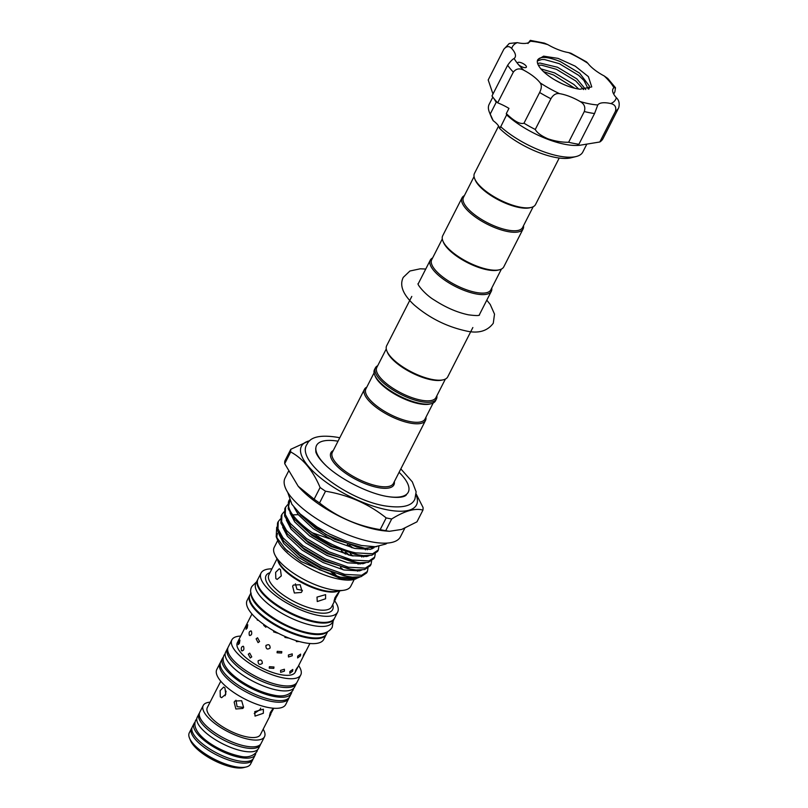 <?xml version="1.0" encoding="UTF-8"?>
<svg xmlns="http://www.w3.org/2000/svg" width="808" height="808" viewBox="0 0 808 808"><rect width="100%" height="100%" fill="white"/><g stroke="black" fill="none" stroke-linecap="round" stroke-linejoin="round"><path stroke-width="1.21" d="M255.762 753.298A34.401 12.13 -153 0 1 255.318 754.783L253.591 758.167A34.401 12.13 -153 0 1 238.037 760.793A34.401 12.13 -153 0 1 204.818 745.612A34.401 12.13 -153 0 1 192.284 726.937L194.011 723.544A34.401 12.13 -153 0 1 194.95 722.312M255.318 754.783A34.401 12.13 -153 0 1 239.764 757.409A34.401 12.13 -153 0 1 206.535 742.219A34.401 12.13 -153 0 1 194.011 723.544M260.58 744.239A34.401 12.13 -153 0 1 260.267 745.067L258.54 748.46A34.401 12.13 -153 0 1 242.986 751.087A34.401 12.13 -153 0 1 209.757 735.896A34.401 12.13 -153 0 1 197.233 717.221L198.96 713.838A34.401 12.13 -153 0 1 199.445 713.09M260.267 745.067A34.401 12.13 -153 0 1 244.713 747.693A34.401 12.13 -153 0 1 211.484 732.513A34.401 12.13 -153 0 1 198.96 713.838M559.217 158.035L535.532 204.525A34.269 12.08 -153 0 1 531.22 207.434L529.927 207.757A33.178 11.696 -153 0 1 478.265 184.779A33.178 11.696 -153 0 1 475.154 179.851L474.649 178.618A34.269 12.08 -153 0 1 474.468 173.417L498.597 126.058M531.22 207.434A34.269 12.08 -153 0 1 477.871 183.709A34.269 12.08 -153 0 1 474.649 178.618M464.378 195.617A34.269 12.08 27 0 0 462.045 197.809L442.703 235.754A34.269 12.08 27 0 0 442.885 240.956L443.39 242.188A33.178 11.696 27 0 0 446.511 247.117A33.178 11.696 27 0 0 487.345 269.811A33.178 11.696 27 0 0 498.162 270.094L499.455 269.771A34.269 12.08 27 0 0 503.768 266.862L523.099 228.917A34.269 12.08 27 0 0 523.503 225.745M442.885 240.956A34.269 12.08 27 0 0 446.107 246.046A34.269 12.08 27 0 0 499.455 269.771M462.045 197.809A34.269 12.08 27 0 0 465.438 208.111A34.269 12.08 27 0 0 497.647 228.714A34.269 12.08 27 0 0 523.099 228.917M474.064 176.588L463.469 197.394A33.178 11.696 27 0 0 466.761 207.373A33.178 11.696 27 0 0 497.94 227.331A33.178 11.696 27 0 0 522.594 227.523L533.199 206.717M411.797 296.425L386.658 345.743A34.269 12.08 27 0 0 386.85 350.945L387.345 352.177A33.178 11.696 27 0 0 390.466 357.116A33.178 11.696 27 0 0 442.117 380.083L443.41 379.77A34.269 12.08 27 0 0 447.723 376.861L472.852 327.533M386.85 350.945A34.269 12.08 27 0 0 390.062 356.045A34.269 12.08 27 0 0 443.41 379.77M432.613 257.954A34.269 12.08 27 0 0 430.28 260.146A34.269 12.08 27 0 0 433.684 270.448A34.269 12.08 27 0 0 475.851 293.87A34.269 12.08 27 0 0 491.335 291.254A34.269 12.08 27 0 0 491.739 288.082M442.309 238.926L431.704 259.732A33.178 11.696 27 0 0 443.784 277.75A33.178 11.696 27 0 0 475.831 292.395A33.178 11.696 27 0 0 490.83 289.86L501.435 269.054M386.264 348.925L376.811 367.468A33.178 11.696 27 0 0 380.103 377.437A33.178 11.696 27 0 0 411.282 397.405A33.178 11.696 27 0 0 435.936 397.597L445.39 379.053M377.72 365.691A34.269 12.08 27 0 0 375.387 367.882A34.269 12.08 27 0 0 378.79 378.174A34.269 12.08 27 0 0 410.989 398.788A34.269 12.08 27 0 0 436.441 398.99A34.269 12.08 27 0 0 436.845 395.819M375.387 367.882L374.468 369.69A34.269 12.08 27 0 0 374.649 374.882A34.269 12.08 27 0 0 377.861 379.982A34.269 12.08 27 0 0 431.209 403.707A34.269 12.08 27 0 0 435.522 400.798L436.441 398.99M374.649 374.882L375.144 376.114A33.178 11.696 27 0 0 378.265 381.053A33.178 11.696 27 0 0 419.099 403.737A33.178 11.696 27 0 0 429.927 404.03L431.209 403.707M433.189 402.99L425.008 419.059A33.178 11.696 -153 0 1 410.01 421.584A33.178 11.696 -153 0 1 377.962 406.939A33.178 11.696 -153 0 1 365.883 388.931L374.064 372.862M386.174 517.898A73.134 25.775 27 0 0 388.971 518.484A73.134 25.775 27 0 0 391.688 518.968L385.719 530.694A73.134 25.775 -153 0 1 382.992 530.2A73.134 25.775 -153 0 1 380.194 529.624L386.174 517.898C368.67 503.899 348.45 495.001 325.513 491.224L319.544 502.95C337.047 516.958 357.257 525.846 380.194 529.624M378.891 546.329L378.326 549.985L372.67 553.763L355.772 552.874C329.068 547.602 290.415 521.12 288.608 506.01A51.035 17.988 -153 0 1 289.042 500.415A51.035 17.988 -153 0 1 289.416 499.768M378.326 549.985L377.599 551.42L371.933 555.197L363.337 555.641L355.035 554.308L332.139 546.168L310.918 533.856L294.769 519.605L288.214 508.757L289.042 500.415M287.658 504.697L285.557 507.242L285.285 514.494L290.224 523.362L306.535 538.542L329.22 551.904L352.116 560.045L369.014 560.934L374.67 557.156L375.276 553.854M374.67 557.156L373.942 558.591L368.276 562.368L359.681 562.812L351.389 561.479L328.482 553.339L307.262 541.027L291.112 526.776L284.557 515.928L284.83 508.666L285.557 507.242M284.002 511.868L281.911 514.413L281.628 521.665L286.567 530.533L302.879 545.713L325.563 559.075L348.46 567.216L365.357 568.105L371.024 564.327L371.619 561.025M371.024 564.327L370.286 565.762L364.63 569.539L356.025 569.983L347.733 568.65L324.836 560.51L303.606 548.198L287.456 533.947L280.901 523.099L281.174 515.837L281.911 514.413M280.346 519.039L278.255 521.584L277.982 528.836L282.921 537.704L299.223 552.884L321.907 566.246L344.804 574.387L361.701 575.276L367.367 571.498L367.973 568.196M367.367 571.498L366.64 572.933L360.974 576.71L352.379 577.154L344.077 575.821L321.18 567.681L299.95 555.369L283.81 541.118L277.245 530.27L277.528 523.008L278.255 521.584M371.7 548.208L372.084 548.814M351.662 547.662L347.268 544.491M360.065 576.912L353.995 579.508A46.157 16.271 -153 0 1 338.946 579.114A46.157 16.271 -153 0 1 277.8 540.683L276.195 536.704L276.7 527.21M277.195 538.825A46.157 16.271 -153 0 1 278.174 532.714M355.732 579.084L340.572 578.538L301.162 561.56L285.052 548.844L276.195 536.704M329.391 538.704L312.009 532.674M316.696 535.825L318.655 536.653M298.394 512.201L300.546 514.898L325.745 534.502L356.873 547.006L364.984 548.309L376.73 546.602M288.608 506.01L289.87 500.738M385.719 530.694L389.385 531.3L385.8 530.997A64.741 22.816 -153 0 1 377.245 529.795A64.741 22.816 -153 0 1 298.364 486.446A64.741 22.816 -153 0 1 298.273 486.355M404.788 528.24L400.414 536.825A64.741 22.816 -153 0 1 371.155 541.764A64.741 22.816 -153 0 1 308.626 513.191A64.741 22.816 -153 0 1 285.052 478.043L288.406 471.458M366.781 387.143A34.269 12.08 27 0 0 364.448 389.335A34.269 12.08 27 0 0 376.932 407.939A34.269 12.08 27 0 0 410.02 423.059A34.269 12.08 27 0 0 425.513 420.453A34.269 12.08 27 0 0 425.917 417.271M309.656 440.754A64.59 22.765 27 0 0 316.362 474.397A64.59 22.765 27 0 0 387.315 509.838A64.59 22.765 27 0 0 416.12 495.001M290.799 449.288A73.134 25.775 27 0 0 290.688 451.955L284.719 463.681A73.134 25.775 -153 0 1 284.83 461.004L290.799 449.288L309.868 440.562M319.544 502.95A73.134 25.775 -153 0 1 314.13 499.213L320.099 487.487C312.938 470.509 303.141 458.671 290.688 451.955M320.099 487.487A73.134 25.775 27 0 0 325.513 491.224M284.719 463.681L298.202 486.264L314.13 499.213M338.027 441.198A51.47 18.14 27 0 0 316.554 445.45A51.47 18.14 27 0 0 325.998 465.57M257.782 579.508A42.986 15.15 27 0 0 257.601 579.841L255.873 583.235A42.986 15.15 27 0 0 271.528 606.566A42.986 15.15 27 0 0 313.039 625.543A42.986 15.15 27 0 0 332.472 622.261L334.199 618.878A42.986 15.15 27 0 0 334.361 618.524M257.601 579.841A42.986 15.15 27 0 0 273.256 603.182A42.986 15.15 27 0 0 314.767 622.15A42.986 15.15 27 0 0 334.199 618.878M250.995 592.809L250.005 594.749A42.986 15.15 27 0 0 265.66 618.09A42.986 15.15 27 0 0 307.171 637.058A42.986 15.15 27 0 0 326.604 633.785L327.594 631.836M251.126 593.597A42.986 15.15 27 0 0 269.821 616.443A42.986 15.15 27 0 0 308.898 633.674A42.986 15.15 27 0 0 326.866 632.189M296.607 682.932A38.653 13.625 -153 0 1 296.273 683.76L294.546 687.143A38.653 13.625 -153 0 1 277.073 690.093A38.653 13.625 -153 0 1 239.744 673.034A38.653 13.625 -153 0 1 225.664 652.056L227.391 648.662A38.653 13.625 -153 0 1 227.866 647.915M296.273 683.76A38.653 13.625 -153 0 1 278.8 686.709A38.653 13.625 -153 0 1 241.471 669.65A38.653 13.625 -153 0 1 227.391 648.662M284.689 548.046A42.935 15.13 27 0 0 287.85 551.48M346.986 578.326A42.935 15.13 27 0 0 353.268 577.215M357.55 571.205A42.935 15.13 27 0 0 357.429 570.074M348.884 576.74A42.935 15.13 -153 0 1 349.692 578.124M354.227 579.457L350.723 586.325A42.935 15.13 -153 0 1 343.572 590.305A42.935 15.13 -153 0 1 278.477 560.247A42.935 15.13 -153 0 1 275.205 555.47A42.935 15.13 -153 0 1 274.215 547.339L277.72 540.471M317.009 597.102L325.604 594.638L325.584 598.768L317.261 601.546L317.009 597.102M334.956 597.748C339.219 591.183 340.118 590.214 337.653 594.86L333.987 601.213L334.956 597.748M339.249 591.749L337.653 594.86M302.061 591.375L301.293 592.466L294.344 593.001L292.627 586.133L293.385 585.053L300.142 584.729L302.061 591.375M280.447 569.559L281.295 575.922L277.174 579.407L275.841 578.599L275.629 572.357L279.235 568.771L280.447 569.559M334.674 600.829A42.986 15.15 -153 0 1 337.653 612.1A42.986 15.15 -153 0 1 305.717 611.848A42.986 15.15 -153 0 1 265.317 585.982A42.986 15.15 -153 0 1 261.045 573.064A42.986 15.15 -153 0 1 271.922 568.852M337.653 612.1L334.542 618.201A42.986 15.15 -153 0 1 302.606 617.938A42.986 15.15 -153 0 1 262.206 592.082A42.986 15.15 -153 0 1 257.944 579.164L261.045 573.064M326.422 634.108A42.986 15.15 -153 0 1 326.26 634.462A42.986 15.15 -153 0 1 294.324 634.209A42.986 15.15 -153 0 1 253.924 608.343A42.986 15.15 -153 0 1 249.652 595.425A42.986 15.15 -153 0 1 249.844 595.092M326.26 634.462L323.725 639.431A42.986 15.15 -153 0 1 291.789 639.168A42.986 15.15 -153 0 1 251.389 613.312A42.986 15.15 -153 0 1 247.127 600.395L249.652 595.425M277.619 633.149L273.528 631.846M289.102 638.158L284.881 637.401M299.172 641.512L296.314 641.623M265.893 627.25L263.681 625.311M265.893 645.663C268.62 643.855 270.034 644.643 270.135 648.016C267.367 649.885 265.953 649.097 265.893 645.663L266.236 645.178M277.235 651.339L281.8 651.632L281.618 653.026L277.063 652.763L277.235 651.339M288.406 655.015L292.233 653.874L292.264 655.763L288.486 656.985L288.406 655.015M297.697 656.136L300.616 654.106L300.445 655.844L297.627 657.954L297.697 656.136M303.697 654.53C305.525 651.521 305.939 651.086 304.919 653.228C303.263 656.328 302.859 656.763 303.697 654.53L303.192 656.045M305.565 651.783L304.919 653.228M259.57 641.522L258.075 642.612L256.116 638.845L257.54 637.764L259.57 641.522M258.075 661.025C260.792 659.207 262.206 659.995 262.317 663.378C259.54 665.236 258.126 664.459 258.075 661.025L258.409 660.54M269.407 666.701L273.973 666.994L273.791 668.378L269.236 668.115L269.407 666.701M280.578 670.377L284.416 669.236L284.436 671.125L280.659 672.337L280.578 670.377M289.87 671.499L292.789 669.458L292.617 671.195L289.809 673.317L289.87 671.499M295.88 669.883C297.708 666.883 298.112 666.449 297.091 668.59C295.435 671.69 295.031 672.115 295.88 669.883L295.375 671.398M297.738 667.145L297.091 668.59M251.743 656.884L250.248 657.975L248.288 654.207L249.722 653.127L251.743 656.884M257.742 620.251L257.156 619.888M251.409 631.179C252.177 634.219 251.48 635.573 249.329 635.25C248.723 632.24 249.409 630.886 251.409 631.179L250.844 630.826M249.924 635.613L249.329 635.25M243.582 646.541C244.349 649.582 243.652 650.935 241.511 650.612C240.895 647.602 241.582 646.249 243.582 646.541L243.026 646.188M242.097 650.965L241.511 650.612M309.888 643.501L295.284 672.155A32.502 11.453 -153 0 1 271.135 671.973A32.502 11.453 -153 0 1 240.592 652.42A32.502 11.453 -153 0 1 237.36 642.643L251.965 613.989M298.627 665.59A38.653 13.625 -153 0 1 300.758 674.953A38.653 13.625 -153 0 1 272.044 674.72A38.653 13.625 -153 0 1 235.724 651.47A38.653 13.625 -153 0 1 231.886 639.855A38.653 13.625 -153 0 1 240.703 636.078M300.758 674.953L297.081 682.174A38.653 13.625 -153 0 1 268.357 681.952A38.653 13.625 -153 0 1 232.037 658.702A38.653 13.625 -153 0 1 228.199 647.087L231.886 639.855M289.123 697.617A38.653 13.625 -153 0 1 288.789 698.445A38.653 13.625 -153 0 1 260.075 698.213A38.653 13.625 -153 0 1 223.755 674.963A38.653 13.625 -153 0 1 219.917 663.348A38.653 13.625 -153 0 1 220.392 662.59M288.789 698.445L285.689 704.536A38.653 13.625 -153 0 1 256.964 704.313A38.653 13.625 -153 0 1 220.645 681.063A38.653 13.625 -153 0 1 216.807 669.438L219.917 663.348M254.752 711.636L263.378 709.202L263.327 713.292L255.035 716.11L254.752 711.636M273.771 708.242L269.428 716.04L270.326 712.535L273.225 708.202M243.592 707.354L242.824 708.444L235.855 709L234.158 702.112L234.916 701.041L241.653 700.728L243.592 707.354M224.897 687.84L225.796 694.213L221.634 697.688L220.291 696.87L220.129 690.648L223.695 687.053L224.897 687.84M270.821 714.201L260.418 734.624A29.795 10.504 -153 0 1 238.279 734.452A29.795 10.504 -153 0 1 210.282 716.524A29.795 10.504 -153 0 1 207.323 707.566L220.786 681.225M263.166 729.22A34.401 12.13 -153 0 1 264.519 736.714A34.401 12.13 -153 0 1 238.966 736.512A34.401 12.13 -153 0 1 206.636 715.817A34.401 12.13 -153 0 1 203.222 705.475A34.401 12.13 -153 0 1 210.07 702.172M264.519 736.714L261.065 743.491A34.401 12.13 -153 0 1 235.512 743.289A34.401 12.13 -153 0 1 203.182 722.594A34.401 12.13 -153 0 1 199.768 712.252L203.222 705.475M253.106 758.914A34.401 12.13 -153 0 1 252.783 759.752A34.401 12.13 -153 0 1 227.22 759.55A34.401 12.13 -153 0 1 194.9 738.855A34.401 12.13 -153 0 1 191.476 728.513A34.401 12.13 -153 0 1 191.961 727.766M252.783 759.752L250.591 764.045A34.401 12.13 -153 0 1 246.268 766.964A34.401 12.13 -153 0 1 192.708 743.148A34.401 12.13 -153 0 1 189.476 738.027A34.401 12.13 -153 0 1 189.294 732.805L191.476 728.513M246.268 766.964L243.683 767.6A32.229 11.363 -153 0 1 193.506 745.289A32.229 11.363 -153 0 1 190.476 740.492L189.476 738.027M291.809 691.981A38.653 13.625 -153 0 1 291.324 693.476L289.597 696.86A38.653 13.625 -153 0 1 272.124 699.809A38.653 13.625 -153 0 1 234.795 682.75A38.653 13.625 -153 0 1 220.715 661.762L222.442 658.379A38.653 13.625 -153 0 1 223.372 657.116M291.324 693.476A38.653 13.625 -153 0 1 273.851 696.415A38.653 13.625 -153 0 1 236.522 679.356A38.653 13.625 -153 0 1 222.442 658.379M239.38 643.441L238.178 644.643L238.875 641.34L239.925 640.087L239.38 643.441M247.197 628.079L246.006 629.28L246.703 625.978L247.753 624.736L247.197 628.079M277.003 558.873L268.892 574.791A35.209 12.413 27 0 0 272.387 585.366A35.209 12.413 27 0 0 305.485 606.555A35.209 12.413 27 0 0 331.644 606.758L335.663 598.869M295.405 583.81L296.95 589.244L302.424 590.406M235.946 700.223L237.097 706.677L243.582 707.374M254.227 713.555L260.166 709.475L260.681 708.131M226.088 691.143L225.109 695.759M588.315 89.133L583.982 80.497L578.629 75.306L559.328 63.67L544.491 59.55L541.794 59.499L537.35 60.933M537.694 59.772L543.592 56.156L558.035 58.368L575.205 66.155L588.375 76.608L591.749 86.931L579.972 89.223A29.522 10.403 -153 0 1 567.065 85.84A29.522 10.403 -153 0 1 537.451 60.418C539.572 56.055 547.218 56.449 560.388 61.6L579.69 73.225L589.254 85.911L589.093 88.88M583.629 89.577L575.761 80.952L556.449 69.316L541.612 65.195L538.35 65.195M537.623 63.438L539.976 63.064L557.51 67.246L576.811 78.871L585.75 89.547M574.811 88.284L553.571 74.972L543.531 71.619M540.916 68.882L554.631 72.892L573.943 84.517L578.71 89.062M560.661 83.052A29.522 10.403 27 0 0 557.975 81.679M554.783 79.891L561.358 83.386M613.716 94.132L614.898 91.809L615.484 87.729L613.949 87.718A26.543 9.353 27 0 0 612.989 88.88A26.543 9.353 27 0 0 616.312 97.657C619.009 100.162 619.807 103.545 618.706 107.807L603.051 138.532A64.468 22.725 -153 0 1 599.819 141.986L579.437 145.319L577.387 144.965L578.912 144.248A64.468 22.725 -153 0 1 568.64 142.258C562.126 142.37 555.248 141.228 547.996 138.835C541.269 135.875 537.027 132.744 535.26 129.472A64.468 22.725 -153 0 1 523.978 123.2L539.633 92.486C541.653 88.395 541.845 85.204 540.188 82.901A26.543 9.353 27 0 0 523.857 70.256A57.964 20.432 27 0 1 518.14 64.216A4.878 1.717 27 0 0 522.503 67.064A4.878 1.717 27 0 0 526.351 67.175A4.878 1.717 27 0 0 521.503 62.852A4.878 1.717 27 0 0 517.655 62.741A4.878 1.717 27 0 0 518.14 64.206A57.964 20.432 27 0 1 514.12 58.499A26.543 9.353 27 0 0 515.09 57.338A26.543 9.353 27 0 0 511.757 48.551C509.212 45.773 506.566 46.005 503.839 49.248L488.194 79.962L492.981 94.021M535.26 129.472L550.915 98.748A64.468 22.725 -153 0 1 539.633 92.486M568.64 142.258L584.295 111.544C585.649 107.242 584.295 103.919 580.225 101.576A26.543 9.353 27 0 0 569.59 96.465A26.543 9.353 27 0 0 559.49 93.627C556.066 93.102 553.207 94.809 550.915 98.748M576.165 156.53L571.004 157.812A48.217 16.998 -153 0 1 539.057 152.621A48.217 16.998 -153 0 1 499.485 128.28L500.637 126.654A52.55 18.523 27 0 0 541.34 150.874A52.55 18.523 27 0 0 576.165 156.53A52.55 18.523 27 0 0 582.78 152.076L586.739 144.299M579.437 145.319L577.619 145.42A52.55 18.523 -153 0 1 547.329 139.117A52.55 18.523 -153 0 1 506.616 114.898L500.344 127.533M523.978 123.2C520.15 124.503 514.262 121.291 506.303 113.585L508.959 108.383A26.543 9.353 -153 0 0 497.688 102.838A64.468 22.725 -153 0 1 491.991 95.96L507.646 65.246C510.272 61.559 512.423 59.307 514.12 58.499M506.616 114.898L506.303 113.585M492.829 97.112L489.133 104.363A52.55 18.523 27 0 0 489.416 112.332A52.55 18.523 27 0 0 490.214 114.069L496.203 102.313L494.021 98.667M599.819 141.986L615.474 111.262C616.494 107.08 614.928 104.515 610.777 103.565A26.543 9.353 27 0 0 597.789 104.979L597.556 105.373M578.912 144.248L594.557 113.534A64.468 22.725 -153 0 1 584.295 111.544M497.688 102.838L513.332 72.124A64.468 22.725 -153 0 1 507.646 65.246M490.214 114.069L493.234 120.735A48.217 16.998 -153 0 1 491.416 117.261L489.416 112.332M503.849 49.237L509.252 43.48L517.292 42.642A26.543 9.353 27 0 0 530.28 41.238L530.503 40.4L544.41 43.117L547.844 44.642A26.543 9.353 27 0 0 568.58 52.591L570.913 53.237L586.507 61.903L587.881 63.307A26.543 9.353 27 0 0 604.212 75.962L607.778 78.467L615.484 87.729M547.844 44.642A57.964 20.432 27 0 0 530.28 41.238C530.977 39.501 530.21 40.269 527.988 43.521M580.225 101.576A57.964 20.432 27 0 0 597.789 104.979L594.557 113.534M523.857 70.256C519.605 67.973 516.09 68.599 513.332 72.124M493.234 120.735A16.251 5.727 -153 0 1 499.485 128.28M340.431 567.307A42.935 15.13 -153 0 1 343.117 569.802M345.44 554.086A42.935 15.13 27 0 0 341.38 550.874M386.446 496.365A51.47 18.14 27 0 0 408.272 492.173A51.47 18.14 27 0 0 399.091 472.306M389.385 531.3L401.738 529.422L416.958 521.837L422.938 510.111C415.191 507.899 404.778 510.848 391.688 518.968M422.938 510.111A73.134 25.775 27 0 0 423.038 507.444L416.201 494.062M346.087 552.47L349.531 555.237M358.166 564.206L356.914 562.58L358.176 564.206M345.157 552.177A46.157 16.271 -153 0 1 348.551 554.985M360.085 570.105A46.157 16.271 -153 0 1 360.216 570.64M364.448 389.335L332.341 452.349A34.269 12.08 27 0 0 344.824 470.953A34.269 12.08 27 0 0 377.912 486.073A34.269 12.08 27 0 0 393.405 483.467L425.513 420.453M394.334 481.639A35.35 12.463 -153 0 1 377.932 487.557A35.35 12.463 -153 0 1 340.713 469.549A35.35 12.463 -153 0 1 333.27 450.531M332.734 604.626A37.38 13.17 -153 0 1 310.484 611.141A37.38 13.17 -153 0 1 269.751 586.84A37.38 13.17 -153 0 1 269.983 572.66M337.128 576.367A35.602 12.544 27 0 0 333.441 572.721M275.205 555.47L278.952 562.54A35.602 12.544 27 0 0 281.669 566.499A35.602 12.544 27 0 0 335.643 591.426L343.572 590.305M338.098 591.082A35.209 12.413 -153 0 1 310.272 586.699A35.209 12.413 -153 0 1 281.618 567.256A35.209 12.413 -153 0 1 277.79 560.358M331.007 571.832A35.209 12.413 -153 0 1 335.421 575.882M618.706 107.807A64.468 22.725 -153 0 1 615.474 111.262M517.292 42.642A57.964 20.432 27 0 0 511.757 48.551M587.881 63.307A57.964 20.432 27 0 0 568.58 52.591M613.949 87.718A57.964 20.432 27 0 0 604.212 75.962M610.777 103.565A57.964 20.432 27 0 0 616.312 97.657M540.188 82.901A57.964 20.432 27 0 0 559.49 93.627M300.647 515.019L315.474 528.159L334.795 539.431L364.984 548.309M294.769 519.605L311.827 535.33L331.149 546.602L359.792 555.349L363.337 555.641M291.112 526.776L308.171 542.501L327.493 553.773L357.823 562.62M367.286 549.804L366.337 548.39M298.263 514.625L292.92 514.908M287.456 533.947L304.515 549.672L323.836 560.944L352.49 569.69L356.025 569.983M363.64 556.975L362.701 555.591M283.81 541.118L300.859 556.843L320.18 568.115L348.834 576.861L352.379 577.154M359.984 564.146L359.045 562.762M352.934 556.025L350.207 553.642M294.102 507.353L298.374 514.767L313.272 528.705L333.997 540.996L354.934 548.491L370.367 549.359L374.013 547.733M289.981 512.878L294.718 521.938L309.615 535.876L330.351 548.167L351.278 555.662L366.711 556.53L369.155 555.651M372.205 548.763L372.034 548.157M286.325 520.049L291.062 529.109L305.959 543.047L326.695 555.338L347.622 562.833L363.055 563.701L365.499 562.822M365.469 549.864L364.216 548.238M282.669 527.22L287.416 536.28L302.313 550.218L323.038 562.509L343.966 570.004L359.409 570.872L361.843 569.994M361.822 557.035L360.56 555.409M353.056 548.036L349.45 545.208M279.023 534.391L283.76 543.451L298.657 557.389L319.382 569.68L340.309 577.175L355.752 578.043L358.196 577.165M196.788 718.706L195.627 720.383C189.86 733.876 218.756 751.642 238.986 755.955C246.723 758.045 252.702 756.601 256.924 751.622L257.601 749.693M225.19 653.541L224.058 655.217C217.251 668.943 249.914 690.385 273.074 694.971C282.346 697.142 288.971 695.587 292.94 690.315L293.627 688.416M256.611 581.79L251.965 586.366C242.976 600.536 280.709 627.665 308.838 632.876C320.665 635.24 328.472 633.361 332.239 627.26L333.209 620.817M315.706 448.48L315.837 451.995C316.766 455.116 319.594 459.106 324.321 463.944C337.784 477.791 366.428 492.779 386.355 496.354C404.788 499.526 406.969 494.324 406.313 494.647M339.764 437.784L337.491 437.32C320.513 434.603 310.383 436.865 307.121 444.107C294.89 460.277 346.056 499.324 384.527 505.818C401.818 508.474 411.939 506.212 414.908 499.031L416.14 491.82L412.322 481.861L400.829 468.903M287.719 492.325L291.86 504.232L300.121 513.908L317.039 526.917L329.331 533.926L346.602 541.37L361.59 545.531L375.225 546.713L385.739 544.067L387.295 543.067M486.8 300.162L490.234 304.464L494.516 314.13L493.274 323.25C487.214 331.361 477.902 333.866 465.327 330.775C446.218 326.442 429.159 317.837 414.161 304.939C402.95 294.546 399.314 285.355 403.253 277.386L409.909 271.013L420.251 268.801L425.745 269.044M479.508 315.009C479.134 315.787 475.437 315.726 468.418 314.817C457.328 312.494 446.016 307.616 434.482 300.162C425.574 295.021 417.332 284.749 418.019 283.679M479.164 315.15L491.335 291.254M355.328 577.286L354.853 578.225M339.754 590.84L339.128 592.072M357.813 562.62L359.681 562.812M371.973 548.167L372.114 548.804M418.1 284.042L430.28 260.146"/></g></svg>
